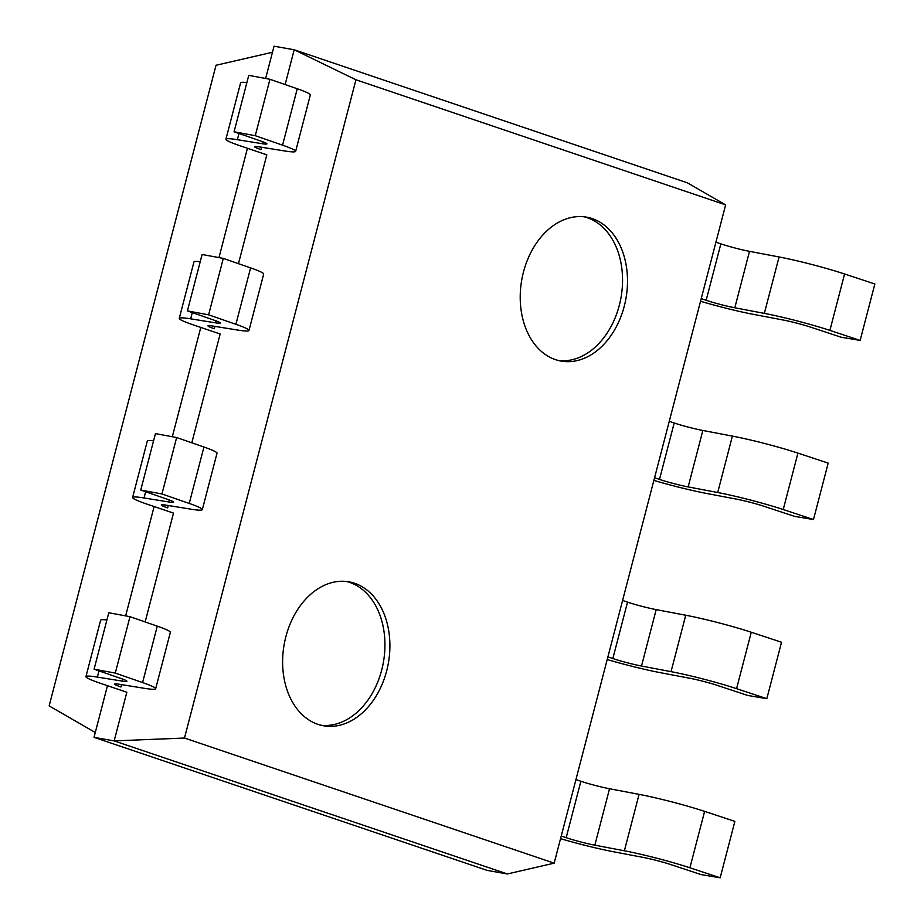 <?xml version="1.0" encoding="UTF-8"?>
<svg xmlns="http://www.w3.org/2000/svg" width="924" height="924" viewBox="0 0 924 924"><rect width="100%" height="100%" fill="white"/><g stroke="black" fill="none" stroke-linecap="round" stroke-linejoin="round"><path stroke-width="1.39" d="M121.598 684.638L120.975 686.994A21.922 1.663 -165.4 0 1 114.645 684.106A21.922 1.663 -165.4 0 1 119.508 684.303L144.225 688.288A51.594 3.904 -165.4 0 0 155.659 688.761L170.351 632.339A51.594 3.904 -165.4 0 0 157.276 626.149L129.984 616.678L108.789 612.751L94.086 669.172L121.391 678.643A21.922 1.663 -165.4 0 1 126.946 681.277A21.922 1.663 -165.4 0 1 122.084 681.08L122.603 679.082M155.659 688.761A51.594 3.904 -165.4 0 0 142.585 682.57L115.281 673.088L129.984 616.678M115.281 673.088L94.086 669.172M184.488 738.045L554.169 863.155L725.64 204.885L355.948 79.776L184.488 738.045L114.16 740.898L126.842 692.238L100.832 683.437A51.594 3.904 -165.4 0 1 85.932 676.622A51.594 3.904 -165.4 0 1 97.367 677.096L122.084 681.08M106.907 619.958A51.594 3.904 -165.4 0 0 100.635 620.212L85.932 676.622M560.556 838.669A51.594 3.904 -165.4 0 0 613.467 851.755L643.012 857.368A21.922 1.663 -165.4 0 1 670.859 864.598L701.12 874.601L720.177 877.8L734.869 821.378L704.608 811.376A51.594 3.904 -165.4 0 0 639.073 794.363L609.528 788.75A21.922 1.663 14.6 0 1 580.873 781.242L575.941 779.579M720.177 877.8L689.905 867.798A51.594 3.904 -165.4 0 0 624.381 850.785L639.073 794.363M561.249 836.001L566.181 837.664A21.922 1.663 -165.4 0 0 594.837 845.171L624.381 850.785M168.249 505.509L167.637 507.865A21.922 1.663 -165.4 0 1 161.307 504.978A21.922 1.663 -165.4 0 1 166.17 505.174L190.887 509.159A51.594 3.904 -165.4 0 0 202.321 509.621L217.013 453.21A51.594 3.904 -165.4 0 0 203.938 447.02L176.646 437.537L155.451 433.622L140.748 490.043L168.041 499.514A21.922 1.663 -165.4 0 1 173.608 502.148A21.922 1.663 -165.4 0 1 168.745 501.951L169.265 499.953M202.321 509.621A51.594 3.904 -165.4 0 0 189.235 503.441L161.943 493.959L176.646 437.537M161.943 493.959L140.748 490.043M145.149 621.944L173.504 513.109L147.494 504.308A51.594 3.904 -165.4 0 1 132.594 497.493A51.594 3.904 -165.4 0 1 144.029 497.967L168.745 501.951M153.569 440.817A51.594 3.904 -165.4 0 0 147.297 441.071L132.594 497.493M607.218 659.54A51.594 3.904 -165.4 0 0 660.129 672.626L689.674 678.239A21.922 1.663 -165.4 0 1 717.521 685.469L747.782 695.472L766.828 698.671L781.531 642.249L751.27 632.247A51.594 3.904 -165.4 0 0 685.735 615.234L656.19 609.621A21.922 1.663 14.6 0 1 627.535 602.113L622.603 600.45M766.828 698.671L736.567 688.669A51.594 3.904 -165.4 0 0 671.043 671.656L685.735 615.234M607.911 656.86L612.843 658.535A21.922 1.663 -165.4 0 0 641.499 666.031L671.043 671.656M214.911 326.38L214.299 328.736A21.922 1.663 -165.4 0 1 207.969 325.849A21.922 1.663 -165.4 0 1 212.832 326.045L237.549 330.03A51.594 3.904 -165.4 0 0 248.983 330.492L263.675 274.07A51.594 3.904 -165.4 0 0 250.6 267.891L223.296 258.408L202.102 254.493L187.41 310.903L214.703 320.385A21.922 1.663 -165.4 0 1 220.258 323.019A21.922 1.663 -165.4 0 1 215.407 322.811L215.927 320.824M248.983 330.492A51.594 3.904 -165.4 0 0 235.897 324.301L208.605 314.83L223.296 258.408M208.605 314.83L187.41 310.903M191.811 442.804L220.155 333.98L194.144 325.179A51.594 3.904 -165.4 0 1 179.256 318.364A51.594 3.904 -165.4 0 1 190.679 318.838L215.407 322.811M200.231 261.688A51.594 3.904 -165.4 0 0 193.948 261.942L179.256 318.364M653.869 480.399A51.594 3.904 -165.4 0 0 706.791 493.497L736.336 499.11A21.922 1.663 -165.4 0 1 764.171 506.34L794.444 516.343L813.49 519.542L828.193 463.12L797.92 453.118A51.594 3.904 -165.4 0 0 732.397 436.105L702.852 430.48A21.922 1.663 14.6 0 1 674.197 422.984L669.265 421.321M813.49 519.542L783.229 509.54A51.594 3.904 -165.4 0 0 717.705 492.515L732.397 436.105M654.573 477.731L659.493 479.406A21.922 1.663 -165.4 0 0 688.149 486.902L717.705 492.515M261.573 147.251L260.961 149.607A21.922 1.663 -165.4 0 1 254.631 146.708A21.922 1.663 -165.4 0 1 259.482 146.916L284.211 150.889A51.594 3.904 -165.4 0 0 295.634 151.363L310.337 94.941A51.594 3.904 -165.4 0 0 297.251 88.75L269.958 79.279L248.764 75.352L234.072 131.774L261.365 141.256A21.922 1.663 -165.4 0 1 266.921 143.878A21.922 1.663 -165.4 0 1 262.07 143.682L262.589 141.684M295.634 151.363A51.594 3.904 -165.4 0 0 282.559 145.172L255.267 135.701L269.958 79.279M255.267 135.701L234.072 131.774M238.473 263.675L266.817 154.839L240.806 146.038A51.594 3.904 -165.4 0 1 225.918 139.235A51.594 3.904 -165.4 0 1 237.341 139.697L262.07 143.682M246.893 82.559A51.594 3.904 -165.4 0 0 240.61 82.814L225.918 139.235M700.531 301.27A51.594 3.904 -165.4 0 0 753.441 314.368L782.998 319.981A21.922 1.663 -165.4 0 1 810.833 327.212L841.106 337.214L860.152 340.402L874.855 283.991L844.582 273.989A51.594 3.904 -165.4 0 0 779.059 256.964L749.514 251.351A21.922 1.663 14.6 0 1 720.859 243.855L715.927 242.18M860.152 340.402L829.891 330.399A51.594 3.904 -165.4 0 0 764.356 313.386L779.059 256.964M701.224 298.602L706.155 300.277A21.922 1.663 -165.4 0 0 734.811 307.773L764.356 313.386M558.673 360.568A73.088 52.922 100 0 0 620.605 299.699A73.088 52.922 100 0 0 587.271 217.718A73.088 52.922 100 0 0 584.095 216.793M592.238 218.595A73.088 52.922 -80 0 1 625.202 302.275A73.088 52.922 -80 0 1 561.134 361.088A73.088 52.922 -80 0 1 555.497 359.644A73.088 52.922 -80 0 1 522.522 275.964A73.088 52.922 -80 0 1 586.59 217.152A73.088 52.922 -80 0 1 592.238 218.595M321.067 725.259A73.088 52.922 100 0 0 382.998 664.391A73.088 52.922 100 0 0 349.665 582.409A73.088 52.922 100 0 0 346.488 581.485M354.631 583.287A73.088 52.922 -80 0 1 387.606 666.966A73.088 52.922 -80 0 1 323.527 725.779A73.088 52.922 -80 0 1 317.891 724.335A73.088 52.922 -80 0 1 284.915 640.655A73.088 52.922 -80 0 1 348.983 581.843A73.088 52.922 -80 0 1 354.631 583.287M554.169 863.155L507.345 873.965L114.16 740.898L94.017 737.34L107.473 685.677M725.64 204.885L687.364 182.825L294.19 49.769L355.948 79.776M285.135 84.546L294.19 49.769L274.035 46.2L265.638 78.482M507.345 873.965L487.191 870.396L94.017 737.34M125.652 615.869L154.123 506.548M172.314 436.74L200.785 327.419M218.976 257.611L247.447 148.29M272.464 52.264L216.02 65.269L49.145 705.913L95.276 732.478M142.585 682.57L157.276 626.149M97.367 677.096L98.984 670.87M689.905 867.798L704.608 811.376M594.837 845.171L609.528 788.75M566.181 837.664L580.873 781.242M189.235 503.441L203.938 447.02M144.029 497.967L145.645 491.741M736.567 688.669L751.27 632.247M641.499 666.031L656.19 609.621M612.843 658.535L627.535 602.113M235.897 324.301L250.6 267.891M190.679 318.838L192.308 312.612M783.229 509.54L797.92 453.118M688.149 486.902L702.852 430.48M659.493 479.406L674.197 422.984M282.559 145.172L297.251 88.75M237.341 139.697L238.97 133.472M829.891 330.399L844.582 273.989M734.811 307.773L749.514 251.351M706.155 300.277L720.859 243.855"/></g></svg>
